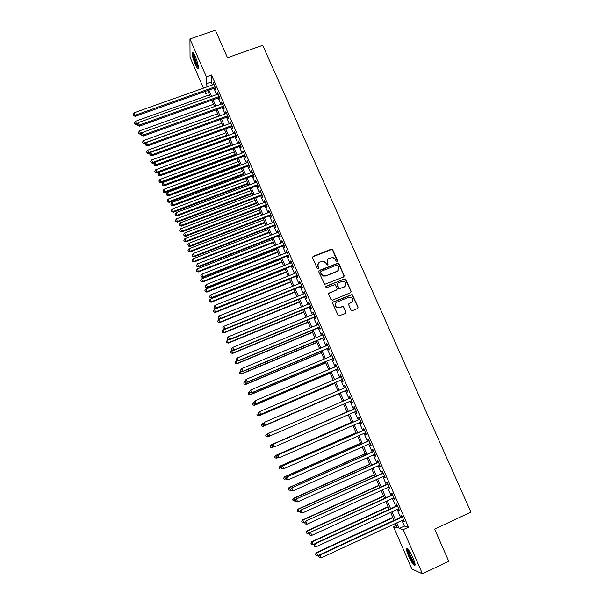 <?xml version="1.0" encoding="UTF-8"?>
<svg xmlns="http://www.w3.org/2000/svg" width="604" height="604" viewBox="0 0 604 604"><rect width="100%" height="100%" fill="white"/><g stroke="black" fill="none" stroke-linecap="round" stroke-linejoin="round"><path stroke-width="0.91" d="M337.04 261.366L337.425 260.384L332.713 249.746L331.271 249.142L313.166 256.368L312.593 257.78L317.289 268.47L318.308 268.893L318.708 267.904L318.097 266.523C317.432 264.484 318.036 262.982 319.909 262L323.767 261.298L326.069 263.321L327.172 265.141L328.085 264.137L327.474 262.755C326.809 260.724 327.413 259.229 329.278 258.255L333.031 257.531L335.416 259.569L336.02 260.951L337.04 261.366M337.258 261.23L332.547 250.018L331.77 249.369L312.57 256.964M318.565 268.72L318.097 266.523M327.934 264.967L327.474 262.755M408.644 556.141C407.179 552.72 406.469 550.319 406.507 548.953C407.383 547.654 409.535 550.629 412.97 557.877C414.435 561.327 415.152 563.728 415.114 565.087C414.201 566.341 412.041 563.358 408.644 556.141M195.281 64.258C193.189 59.154 192.148 55.334 192.14 52.79C192.495 51.521 193.552 52.842 195.334 56.746C197.433 61.895 198.482 65.723 198.482 68.229C198.12 69.498 197.055 68.177 195.281 64.258M351.007 310.026L352.464 310.63L357.553 308.523L358.104 307.089L352.17 294.495L333.182 301.947L332.615 303.382L338.451 316.005L345.548 313.491L346.107 312.049L343.261 306.311L339.32 307.557L336.926 307.481C334.624 305.624 334.624 303.827 336.919 302.098L348.878 297.191L351.113 297.198C353.551 299.01 353.612 300.815 351.279 302.627L349.293 303.45L348.734 304.877L351.007 310.026M203.442 88.154L190.056 57.274L189.943 38.958L215.386 30.2L227.466 57.682L262.71 45.323L470.924 512.094L434.623 529.096L448.757 561.252L422.423 573.8L411.837 568.991L393.589 526.899L397.394 527.979L395.446 523.487M189.943 38.958L206.387 76.791L206.145 83.782L207.429 86.734M401.954 520.474L404.393 526.092L408.508 527.194L211.513 74.979L206.387 76.791M408.508 527.194L403.23 529.648L422.423 573.8M343.601 277.01L344.159 275.59L338.904 263.721L338.172 263.087L319.335 270.411L318.761 271.83L324.635 284.371L343.601 277.01M345.835 279.373L351.113 291.302L350.562 292.729L332.396 300.165L330.939 299.561L328.682 294.427L329.248 292.993L336.624 289.988L337.191 288.561L335.054 284.559L326.56 287.685L325.971 287.685L325.933 286.266L345.156 278.754L351.113 291.302M214.948 87.965L215.681 89.649L215.749 88.509L213.235 82.733L213.476 84.59M219.131 97.584L219.871 99.275L219.954 98.165L217.425 92.367L217.674 94.232M223.337 107.24L224.069 108.931L224.167 107.844L221.638 102.031L221.887 103.903M227.549 116.919L228.289 118.618L228.395 117.561L225.858 111.725L226.107 113.605M231.777 126.629L232.517 128.335L232.638 127.308L230.094 121.457L230.343 123.337M236.021 136.376L236.76 138.082L236.896 137.078L234.337 131.211L234.594 133.099M240.271 146.145L241.019 147.859L241.162 146.885L238.603 140.996L238.859 142.899M244.537 155.953L245.284 157.667L245.443 156.723L242.876 150.819L243.133 152.721M248.818 165.783L249.573 167.512L249.739 166.591L247.164 160.672L247.421 162.582M253.114 175.651L253.869 177.38L254.05 176.489L251.468 170.547L251.725 172.465M257.425 185.549L258.18 187.285L258.376 186.425L255.779 180.46L256.043 182.385M261.743 195.477L262.498 197.214L262.71 196.383L260.113 190.403L260.377 192.336M266.077 205.436L266.84 207.18L267.066 206.379L264.454 200.377L264.718 202.317M270.426 215.424L271.188 217.176L271.43 216.406L268.81 210.388L269.082 212.329M274.79 225.443L275.552 227.202L275.809 226.462L273.182 220.422L273.453 222.378M279.169 235.5L279.931 237.266L280.203 236.549L277.561 230.494L277.84 232.449M283.555 245.586L284.325 247.353L284.605 246.674L281.962 240.596L282.242 242.559M287.957 255.703L288.735 257.478L289.029 256.828L286.372 250.728L286.085 251.4L286.651 252.706M292.381 265.858L293.151 267.64L293.461 267.013L290.803 260.898L290.501 261.54L291.083 262.876M296.813 276.043L297.591 277.825L297.915 277.236L295.243 271.098L294.926 271.709L295.522 273.084M301.26 286.258L302.038 288.048L302.377 287.489L299.697 281.328L299.365 281.909L299.984 283.321M305.722 296.504L306.5 298.3L306.855 297.772L304.167 291.596L303.82 292.147L304.454 293.597M310.192 306.787L310.977 308.591L311.347 308.093L308.652 301.894L308.289 302.415L308.938 303.903M314.684 317.1L315.469 318.912L315.854 318.444L313.144 312.23L312.774 312.713L313.438 314.246M319.191 327.451L319.977 329.263L320.377 328.825L317.659 322.589L317.274 323.049L317.953 324.612M323.706 337.832L324.499 339.652L324.907 339.244L322.189 332.993L321.781 333.416L322.483 335.024M328.244 348.244L329.037 350.071L329.459 349.701L326.726 343.427L326.311 343.819L327.028 345.458M332.789 358.693L333.589 360.528L334.027 360.188L331.286 353.891L330.856 354.254L331.588 355.937M337.349 369.18L338.149 371.015L338.61 370.705L335.854 364.393L335.409 364.718L336.164 366.447M341.932 379.697L342.732 381.539L343.2 381.26L340.445 374.925L339.984 375.22L340.747 376.987M346.522 390.244L347.33 392.094L347.813 391.853L345.043 385.495L344.567 385.76L345.352 387.564M351.128 400.829L351.936 402.687L352.442 402.475L349.663 396.096L349.172 396.33L349.973 398.172M355.764 411.49L356.564 413.317L357.077 413.136L354.291 406.741L353.785 406.937L354.593 408.795M360.422 422.173L361.207 423.978L361.736 423.834L358.942 417.409L358.414 417.575L359.229 419.44M365.088 432.902L365.858 434.669L366.409 434.563L363.6 428.123L363.064 428.251L363.88 430.124M369.769 443.661L370.531 445.405L371.098 445.329L368.281 438.866L367.723 438.957L368.546 440.837M374.472 454.457L375.22 456.171L375.794 456.126L372.97 449.64L372.404 449.708L373.227 451.588M379.184 465.291L379.916 466.975L380.512 466.968L377.681 460.459L377.092 460.49L377.915 462.377M383.918 476.156L384.635 477.809L385.246 477.839L382.408 471.309L381.803 471.301L382.626 473.196M388.659 487.058L389.369 488.681L389.995 488.742L387.141 482.196L386.53 482.158L387.353 484.061M393.423 497.998L394.118 499.591L394.759 499.689L391.898 493.121L391.264 493.045L392.094 494.955M398.202 508.976L398.882 510.539L399.538 510.667L396.669 504.076L396.02 503.97L396.858 505.88M211.513 74.979L211.173 82.001L212.465 84.945M213.929 88.327L216.655 94.594M218.119 97.954L220.868 104.266M222.317 107.603L225.088 113.975M226.53 117.289L229.324 123.707M230.758 127.006L233.574 133.476M235.001 136.746L237.84 143.276M239.252 146.523L242.113 153.099M243.518 156.33L246.402 162.959M247.799 166.168L250.705 172.85M252.094 176.036L255.024 182.77M256.398 185.934L259.35 192.721M260.717 195.862L263.699 202.71M265.05 205.828L268.055 212.729M269.399 215.824L272.427 222.77M273.763 225.843L276.813 232.85M278.142 235.9L281.215 242.967M282.529 245.994L285.624 253.114M286.93 256.111L290.056 263.291M291.347 266.266L294.495 273.499M295.779 276.451L298.95 283.737M300.226 286.673L303.419 294.012M304.688 296.926L307.904 304.325M309.165 307.209L312.404 314.669M313.65 317.53L316.919 325.043M318.157 327.881L321.449 335.454M322.672 338.263L325.994 345.896M327.209 348.682L330.554 356.375M331.755 359.131L335.129 366.885M336.315 369.618L339.712 377.424M340.89 380.135L344.318 388.01M345.488 390.69L348.938 398.625M350.094 401.283L353.559 409.248M354.729 411.936L358.187 419.893M359.38 422.634L362.838 430.576M364.046 433.362L367.504 441.298M368.734 444.121L372.185 452.056M373.431 454.925L376.873 462.845M378.142 465.76L381.585 473.672M382.876 476.631L386.311 484.529M387.617 487.534L391.052 495.431M392.381 498.481L395.809 506.363M397.16 509.459L400.58 517.334M402.996 519.991L403.661 521.524L404.34 521.69L401.456 515.076L400.792 514.925L401.63 516.85M396.367 525.608L393.589 526.899M208.493 92.639L205.798 93.597L204.907 91.536M205.881 91.189L205.798 93.597M394.08 520.338L390.652 512.449M389.308 509.353L385.881 501.448M384.559 498.398L381.124 490.486M379.818 487.481L376.383 479.561M375.099 476.594L371.656 468.674M370.388 465.752L366.945 457.817M365.699 454.94L362.257 446.998M361.026 444.166L357.576 436.216M356.368 433.43L352.91 425.465M351.724 422.724L348.266 414.752M347.096 412.056L343.631 404.076L267.806 436.888L266.183 436.654L265.828 435.552L266.183 436.654M342.476 401.411L339.025 393.468M337.863 390.78L334.442 382.898M333.265 380.18L329.867 372.358M328.674 369.618L325.307 361.856M324.106 359.086L320.769 351.385M319.554 348.591L316.239 340.943M315.016 338.127L311.724 330.539M310.494 327.7L307.225 320.173M305.979 317.311L302.74 309.837M301.487 306.945L298.27 299.531M297.002 296.624L293.816 289.263M292.54 286.326L289.369 279.025M288.085 276.066L284.945 268.825M283.646 265.836L280.528 258.655M279.222 255.643L276.134 248.516M274.812 245.481L271.747 238.406M270.418 235.349L267.376 228.335M266.039 225.254L263.019 218.293M261.668 215.19L258.671 208.282M257.319 205.156L254.344 198.301M252.978 195.152L250.026 188.35M248.652 185.186L245.722 178.437M244.341 175.243L241.434 168.554M240.037 165.337L237.161 158.701M235.756 155.462L232.895 148.871M231.483 145.617L228.652 139.086M227.225 135.802L224.416 129.324M222.982 126.025L220.188 119.592M218.746 116.27L215.983 109.89M214.533 106.546L211.785 100.219M210.328 96.859L207.602 90.577M396.775 522.875L399.214 528.5L403.23 529.648M208.893 90.117L211.619 96.391M213.076 99.758L215.824 106.085M217.274 109.422L220.045 115.802M221.487 119.124L224.273 125.549M225.707 128.848L228.523 135.326M229.943 138.603L232.782 145.141M234.193 148.395L237.055 154.979M238.459 158.218L241.343 164.854M242.732 168.063L245.639 174.76M247.021 177.946L249.95 184.688M251.324 187.859L254.276 194.654M255.643 197.802L258.618 204.658M259.977 207.776L262.974 214.684M264.318 217.787L267.346 224.748M268.682 227.821L271.724 234.843M273.053 237.893L276.119 244.967M277.44 247.995L280.528 255.13M281.834 258.135L284.96 265.315M286.251 268.304L289.392 275.545M290.683 278.504L293.846 285.798M295.122 288.735L298.316 296.088M299.576 299.003L302.8 306.409M304.054 309.301L307.293 316.768M308.538 319.629L311.807 327.157M313.038 329.995L316.33 337.583M317.553 340.399L320.867 348.04M322.083 350.833L325.428 358.534M326.628 361.298L329.995 369.059M331.181 371.8L334.578 379.622M335.756 382.332L339.176 390.214M340.346 392.902L343.797 400.845M344.952 403.51L348.41 411.483M349.58 414.178L353.046 422.151M354.231 424.891L357.689 432.849M358.897 435.635L362.347 443.585M363.578 446.409L367.021 454.351M368.274 457.228L371.717 465.156M372.985 468.077L376.42 475.997M377.711 478.964L381.147 486.877M382.453 489.882L385.881 497.794M387.209 500.844L390.637 508.742M391.981 511.837L395.409 519.727M211.173 82.001L206.145 83.782M404.393 526.092L399.214 528.5M213.174 83.888L213.657 83.714M217.349 93.492L217.84 93.318M221.547 103.133L222.038 102.959M225.76 112.805L226.243 112.623M229.981 122.499L230.471 122.325M234.216 132.231L234.707 132.049M238.459 141.993L238.95 141.812M242.725 151.778L243.216 151.596M246.998 161.6L247.489 161.419M251.287 171.453L251.777 171.272M255.59 181.336L256.081 181.147M259.901 191.249L260.399 191.06M264.235 201.2L264.726 201.011M268.576 211.173L269.067 210.985M272.933 221.185L273.423 220.988M277.304 231.226L277.795 231.03M281.691 241.298L282.181 241.102M286.085 251.4L286.583 251.204M290.501 261.54L290.992 261.343M294.926 271.709L295.416 271.513M299.365 281.909L299.863 281.713M303.82 292.147L304.318 291.943M308.289 302.415L308.787 302.211M312.774 312.713L313.272 312.51M317.274 323.049L317.772 322.846M321.781 333.416L322.279 333.212M326.311 343.819L326.809 343.608M330.856 354.254L331.354 354.042M335.409 364.718L335.907 364.506M339.984 375.22L340.482 375.008M344.567 385.76L345.065 385.548M351.936 402.687L352.434 402.475M349.172 396.33L349.671 396.111M356.564 413.317L357.062 413.098M361.207 423.978L361.705 423.759M365.858 434.669L366.356 434.45M370.531 445.405L371.03 445.178M375.22 456.171L375.718 455.945M379.916 466.975L380.422 466.749M384.635 477.809L385.141 477.583M389.369 488.681L389.867 488.455M394.118 499.591L394.616 499.365M398.882 510.539L399.387 510.304M403.661 521.524L404.167 521.29M327.625 259.675L327.308 263.012M318.21 263.503L317.938 266.772M343.933 276.798L343.97 275.832L338.723 263.978L337.998 263.344L318.761 270.954M337.991 265.39L336.979 264.975L321.064 271.377L320.664 272.366L321.313 273.831L323.419 275.802L325.964 275.764L336.843 271.37C338.708 270.381 339.305 268.878 338.633 266.847L337.991 265.39M320.656 271.792L320.664 272.366M338.202 270.358L336.662 271.611L325.798 276.005L323.261 276.043L321.147 274.08L320.505 272.615M350.841 292.555L350.916 291.521M336.957 289.777L328.735 293.446M345.647 279.607L344.197 279.01L325.541 286.636M344.257 286.87C346.62 285.005 346.53 283.193 343.97 281.426L341.872 281.464L337.666 283.17L337.108 284.59L339.237 288.591L344.069 287.096L345.262 286.183M337.153 283.623L337.108 284.59M344.069 287.096L339.055 288.818L336.926 284.824M352.147 302.068L348.833 303.804M335.756 302.981C334.503 304.831 334.827 306.402 336.745 307.685L339.32 307.557M345.798 313.34L345.918 312.245L343.072 306.515L339.138 307.753M357.772 308.395L357.9 307.293L351.966 294.714L332.691 302.362M209.46 94.858L135.47 121.268L136.64 124.696L137.259 124.477M134.896 123.729L134.488 122.771L134.964 124.145L134.896 123.729L137.863 123.171M134.488 122.771L135.47 121.268M136.64 124.696L134.964 124.145M215.016 86.825L135.107 115.243L134.073 112.789L213.967 84.417M215.432 87.791L135.281 116.323L135.107 115.243L133.484 115.319L133.076 114.33L133.484 115.319M133.56 115.749L135.281 116.323M134.073 112.789L133.076 114.33M198.482 67.376L196.081 63.488C194.05 58.437 193.174 55.017 193.469 53.227L193.484 53.197M194.058 54.126C194.171 56.3 195.017 59.283 196.579 63.073L198.346 66.297M192.97 52.548L192.963 52.563C192.963 55.085 193.997 58.882 196.081 63.956L198.482 68.192M415.046 564.091C413.627 564.521 407.723 552.72 407.896 549.844L408.04 549.247M408.689 550.055L408.689 550.101C408.546 552.433 412.955 561.765 414.827 563.071M407.36 548.598L407.353 548.847C407.179 551.829 412.909 563.811 415.114 565.034M213.552 104.296L139.509 130.887L140.679 134.299L141.359 134.05L141.834 135.447L141.359 134.05L142.37 132.51L222.37 103.729M138.935 133.356L138.527 132.397L138.995 133.756L138.935 133.356L142.257 132.676M138.527 132.397L139.509 130.887M140.679 134.299L138.995 133.756M217.659 113.763L143.563 140.543L144.726 143.933L145.791 143.548M142.989 143.012L142.582 142.046L143.05 143.397L142.989 143.012L144.583 142.959L218.693 116.134M142.582 142.046L143.563 140.543M144.726 143.933L143.05 143.397M221.781 123.261L147.633 150.23L148.788 153.597L150.245 153.069M147.059 152.699L146.651 151.725L147.112 153.076L147.059 152.699L148.652 152.653L222.816 125.64M146.651 151.725L147.633 150.23M148.788 153.597L147.112 153.076M225.919 132.782L151.717 159.939L152.857 163.291L154.722 162.612M151.136 162.408L150.728 161.434L151.181 162.778L152.737 162.378L226.953 135.168M150.728 161.434L151.717 159.939M152.857 163.291L151.181 162.778M219.214 96.474L139.252 125.096L138.21 122.635L218.165 94.058M219.622 97.41L139.411 126.145L139.252 125.096L137.621 125.164L137.214 124.175L137.621 125.164M137.689 125.579L139.411 126.145M138.21 122.635L137.214 124.175M142.37 132.51L143.556 135.998L223.827 107.059M223.427 106.153L143.405 134.979L141.774 135.039M141.834 135.447L143.556 135.998M227.655 115.855L147.58 144.9L146.53 142.416L226.598 113.431M228.04 116.746L147.716 145.889L147.58 144.9L145.942 144.945L145.526 143.956L145.942 144.945M145.994 145.345L147.716 145.889M146.53 142.416L145.526 143.956M231.898 125.602L151.763 154.843L150.713 152.359L230.834 123.163M232.268 126.455L151.883 155.809L151.763 154.843L150.117 154.888L149.701 153.892L150.117 154.888M150.169 155.273L151.883 155.809M150.713 152.359L149.701 153.892M230.064 142.34L155.809 169.686L156.942 173.016L231.445 145.519M155.228 172.155L154.813 171.181L155.273 172.51L156.836 172.125L231.098 144.733M154.813 171.181L155.809 169.686M156.942 173.016L155.273 172.51M236.149 135.371L155.96 164.824L154.903 162.325L235.084 132.925M236.511 136.194L156.066 165.76L155.96 164.824L154.307 164.862L153.884 163.858L154.307 164.862M154.352 165.232L156.066 165.76M154.903 162.325L153.884 163.858M234.224 151.921L159.917 179.463L161.042 182.77L235.59 155.085M159.328 181.932L158.92 180.951L159.373 182.272L160.943 181.91L235.258 154.322M158.92 180.951L159.917 179.463M161.042 182.77L159.373 182.272M240.415 145.171L160.166 174.835L159.116 172.329L239.35 142.718M240.762 145.964L160.264 175.741L160.166 174.835L158.512 174.866L158.089 173.861L158.512 174.866M158.55 175.228L160.264 175.741M159.116 172.329L158.089 173.861M238.391 161.54L164.039 189.263L165.156 192.555L239.75 164.681M163.45 191.732L163.035 190.751L163.48 192.072L165.073 191.725L239.433 163.948M163.035 190.751L164.039 189.263M165.156 192.555L163.48 192.072M244.696 155.002L164.394 184.877L163.337 182.363L243.623 152.54M245.028 155.764L164.477 185.753L164.394 184.877L162.725 184.9L162.31 183.895L162.725 184.9M162.763 185.247L164.477 185.753M163.337 182.363L162.31 183.895M242.574 171.181L168.169 199.101L169.279 202.37L243.925 174.299M167.58 201.57L167.165 200.588L167.61 201.895L169.203 201.562L243.623 173.597M167.165 200.588L168.169 199.101M169.279 202.37L167.61 201.895M248.991 164.862L168.629 194.956L167.565 192.434L247.912 162.393M249.309 165.602L168.697 195.802L168.629 194.956L166.961 194.964L166.538 193.959L166.961 194.964M166.991 195.303L168.697 195.802M167.565 192.434L166.538 193.959M246.772 180.853L172.314 208.969L173.416 212.215L248.116 183.948M171.725 211.438L171.31 210.449L171.747 211.747L173.356 211.438L247.821 183.276M171.31 210.449L172.314 208.969M173.416 212.215L171.747 211.747M253.295 174.76L172.88 205.066L171.815 202.536L252.223 172.283M253.604 175.462L172.94 205.881L172.88 205.066L171.204 205.066L170.781 204.054L171.204 205.066M171.234 205.39L172.94 205.881M171.815 202.536L170.781 204.054M250.985 190.554L176.474 218.867L177.561 222.091L252.321 193.635M175.877 221.336L175.462 220.347L175.9 221.638L177.516 221.343L252.042 192.986M175.462 220.347L176.474 218.867M177.561 222.091L175.9 221.638M257.621 184.681L177.138 215.205L176.074 212.668L256.534 182.197M257.916 185.36L177.191 215.99L177.138 215.205L175.462 215.198L175.039 214.186L175.462 215.198M175.485 215.515L177.191 215.99M176.074 212.668L175.039 214.186M255.205 200.294L180.649 228.795L181.728 232.004L256.534 203.344M180.045 231.264L179.63 230.275L180.06 231.551L181.691 231.279L256.262 202.725M179.63 230.275L180.649 228.795M181.728 232.004L180.06 231.551M261.955 194.639L181.419 225.375L180.347 222.831L260.868 192.148M262.234 195.288L181.457 226.13L181.419 225.375L179.735 225.368L179.305 224.348L179.735 225.368M179.75 225.669L181.457 226.13M180.347 222.831L179.305 224.348M259.441 210.056L184.832 238.754L185.904 241.94L260.762 213.091M184.228 241.23L183.812 240.226L184.243 241.502L185.881 241.253L260.505 212.502M183.812 240.226L184.832 238.754M185.904 241.94L184.243 241.502M266.304 204.628L185.707 235.583L184.635 233.031L265.216 202.129M266.568 205.247L185.73 236.307L185.707 235.583L184.024 235.56L183.593 234.541L184.024 235.56M184.031 235.854L185.73 236.307M184.635 233.031L183.593 234.541M263.691 219.848L189.029 248.75L190.086 251.913L264.997 222.861M188.425 251.219L188.003 250.215L188.433 251.483L190.079 251.249L264.756 222.302M188.003 250.215L189.029 248.75M190.086 251.913L188.433 251.483M270.668 214.647L190.018 245.82L188.939 243.261L269.573 212.14M270.917 215.235L190.026 246.515L190.018 245.82L188.32 245.79L187.889 244.771L188.32 245.79M188.327 246.07L190.026 246.515M188.939 243.261L187.889 244.771M267.957 229.671L193.242 258.769L194.292 261.909L269.256 232.661M192.631 261.245L192.215 260.241L192.631 261.494L194.299 261.283L269.022 232.132M192.215 260.241L193.242 258.769M194.292 261.909L192.631 261.494M275.039 224.696L194.337 256.096L193.257 253.521L273.944 222.181M275.281 225.254L194.329 256.753L194.337 256.096L192.631 256.058L192.2 255.031L192.631 256.058M192.631 256.322L194.329 256.753M193.257 253.521L192.2 255.031M272.23 239.524L197.463 268.825L198.505 271.943L273.521 242.498M196.859 271.294L196.436 270.29L196.851 271.536L198.527 271.347L273.302 241.993M196.436 270.29L197.463 268.825M198.505 271.943L196.851 271.536M279.433 234.782L198.671 266.402L197.583 263.82L278.331 232.261M279.66 235.311L198.648 267.028L198.671 266.402L196.957 266.356L196.526 265.322L196.957 266.356M196.957 266.606L198.648 267.028M197.583 263.82L196.526 265.322M276.519 249.414L201.706 278.912L202.733 282.008L277.802 252.359M201.094 281.381L200.664 280.377L201.079 281.615L202.763 281.441L277.598 251.891M200.664 280.377L201.706 278.912M202.733 282.008L201.079 281.615M283.835 244.899L203.019 276.738L201.932 274.148L282.732 242.37M284.046 245.39L202.982 277.334L203.019 276.738L201.306 276.685L200.868 275.651L201.306 276.685M201.291 276.926L202.982 277.334M201.932 274.148L200.868 275.651M280.822 259.327L205.956 289.029L206.976 292.109L282.091 262.249M205.337 291.506L204.915 290.486L205.322 291.717L207.021 291.566L281.902 261.811M204.915 290.486L205.956 289.029M206.976 292.109L205.322 291.717M288.251 255.047L207.376 287.111L206.289 284.514L287.149 252.51M288.455 255.507L207.331 287.678L207.376 287.111L205.654 287.051L205.224 286.009L205.654 287.051M205.639 287.277L207.331 287.678M206.289 284.514L205.224 286.009M285.141 269.278L210.222 299.184L211.234 302.234L286.402 272.178M209.603 301.653L209.173 300.633L209.58 301.857L211.287 301.721L286.221 271.77M209.173 300.633L210.222 299.184M211.234 302.234L209.58 301.857M292.683 265.231L211.755 297.515L210.66 294.911L291.573 262.68M292.872 265.662L211.694 298.051L211.755 297.515L210.026 297.447L209.588 296.405L210.026 297.447M210.003 297.666L211.694 298.051M210.66 294.911L209.588 296.405M289.467 279.252L214.496 309.361L215.5 312.396L290.72 282.136M213.876 311.838L213.454 310.818L213.854 312.026L215.568 311.913L290.554 281.751M213.454 310.818L214.496 309.361M215.5 312.396L213.854 312.026M297.13 275.447L216.149 307.957L215.047 305.345L296.02 272.887M297.304 275.839L216.073 308.463L216.149 307.957L214.412 307.881L213.975 306.832L214.412 307.881M214.382 308.085L216.073 308.463M215.047 305.345L213.975 306.832M301.751 286.054L218.791 319.576L219.781 322.589L295.054 292.117M336.715 271.543L337.168 271.355M218.172 322.053L217.742 321.026L218.135 322.234L219.864 322.136L294.903 291.77M217.742 321.026L218.791 319.576M219.781 322.589L218.135 322.234M301.592 285.692L220.551 318.429L219.448 315.809L300.475 283.125M218.807 318.346L220.551 318.429L220.46 318.904L218.776 318.534L218.369 317.296L218.776 318.534M219.448 315.809L218.369 317.296M224.424 329.286L223.095 329.829L224.076 332.812L299.403 302.136M222.476 332.298L222.038 331.271L222.438 332.472L224.175 332.396L299.259 301.819M222.038 331.271L223.095 329.829M224.076 332.812L222.438 332.472M306.069 295.968L224.967 328.938L223.865 326.311L304.952 293.393M306.213 296.3L224.869 329.384L224.967 328.938L223.223 328.848L222.778 327.798L223.223 328.848M223.186 329.021L224.869 329.384M223.865 326.311L222.778 327.798M228.395 339.705L227.414 340.105L228.387 343.072L303.759 312.192M226.787 342.581L226.357 341.554L226.749 342.74L228.501 342.687L303.638 311.898M226.357 341.554L227.414 340.105M228.387 343.072L226.749 342.74M310.562 306.281L229.399 339.486L228.289 336.843L309.437 303.699M310.69 306.583L229.286 339.893L229.399 339.486L227.648 339.38L227.21 338.323L227.648 339.38M227.602 339.546L229.286 339.893M228.289 336.843L227.21 338.323M232.374 350.169L231.747 350.426L232.714 353.363L308.131 322.272M231.121 352.895L230.69 351.86L231.075 353.038L232.834 353.008L308.025 322.015M230.69 351.86L231.747 350.426M232.714 353.363L231.075 353.038M315.062 316.632L233.854 350.063L232.736 347.413L313.937 314.042M315.182 316.896L233.718 350.433L233.854 350.063L232.095 349.95L231.649 348.893L232.095 349.95M232.042 350.101L233.718 350.433M232.736 347.413L231.649 348.893M236.458 360.618L236.096 360.769L237.047 363.691L312.525 332.381M235.462 363.246L235.032 362.204L235.409 363.374L237.183 363.359L312.427 332.162M235.032 362.204L236.096 360.769M237.047 363.691L235.409 363.374M319.584 327.006L238.316 360.671L237.198 358.013L318.451 324.408M319.682 327.247L238.172 361.018L236.549 360.558L236.104 359.493L236.549 360.558M236.489 360.694L238.172 361.018M237.198 358.013L236.104 359.493M240.822 370.999L240.46 371.15L241.404 374.042L316.926 342.528M239.826 373.627L239.388 372.585L239.765 373.74L241.555 373.748L316.843 342.332M239.388 372.585L240.46 371.15M241.404 374.042L239.765 373.74M245.201 381.411L244.831 381.562L245.768 384.438L321.343 352.706M244.197 384.038L243.759 382.996L244.137 384.144L245.934 384.174L321.268 352.547M243.759 382.996L244.831 381.562M245.768 384.438L244.137 384.144M249.588 391.86L249.226 392.011L250.147 394.857L325.767 362.913M248.584 394.488L248.146 393.438L248.516 394.578L250.32 394.631L325.715 362.785M248.146 393.438L249.226 392.011M250.147 394.857L248.516 394.578M324.114 337.425L242.793 371.324L241.668 368.659L322.981 334.812M324.205 337.621L242.634 371.634L241.019 371.196L240.573 370.131L241.019 371.196M240.958 371.317L242.634 371.634M241.668 368.659L240.573 370.131M328.667 347.866L247.285 382.007L246.16 379.327L327.527 345.254M328.735 348.04L247.112 382.279L245.503 381.871L245.058 380.799L245.503 381.871M245.435 381.977L247.112 382.279M246.16 379.327L245.058 380.799M333.227 358.346L251.792 392.721L250.66 390.041L332.087 355.726M333.287 358.489L251.604 392.962L250.003 392.577L249.558 391.505L250.003 392.577M249.935 392.675L251.604 392.962M250.66 390.041L249.558 391.505M336.662 366.235L255.182 400.784L253.99 402.332L254.443 403.404L254.065 402.249L253.627 402.49L254.541 405.314L330.214 373.159M252.985 404.967L252.548 403.917L252.91 405.05L254.729 405.118L330.169 373.061M254.541 405.314L252.91 405.05M254.065 402.249L255.182 400.784L256.111 403.683L337.847 368.969M337.802 368.863L256.315 403.472L254.518 403.321M254.443 403.404L256.111 403.683M258.822 412.675L258.044 413.008L258.942 415.809L334.669 383.434M257.402 415.484L256.957 414.427L257.319 415.552L259.154 415.643L334.646 383.366M258.942 415.809L257.319 415.552M258.512 413.098L258.965 414.17L258.512 413.098L259.712 411.566L341.245 376.775M258.595 413.023L259.712 411.566L260.634 414.442L342.43 379.486M342.4 379.41L260.853 414.269L259.048 414.102M258.965 414.17L260.634 414.442M263.661 423.049L262.476 423.555L263.367 426.333L339.146 393.74M261.826 426.031L261.389 424.974L261.743 426.084L263.586 426.197L339.131 393.71M261.298 425.027L262.476 423.555L261.389 424.974M263.367 426.333L261.743 426.084M263.05 423.895L263.51 424.974L263.05 423.895L264.265 422.377L345.85 387.345M263.14 423.834L264.265 422.377L265.171 425.231L347.021 390.033M347.006 389.995L265.405 425.088L263.601 424.922M263.51 424.974L265.171 425.231M268.508 433.453L266.923 434.14L268.04 436.79L343.631 404.076M265.737 435.597L266.696 434.246L265.828 435.552M266.273 436.616L267.806 436.888M267.602 434.729L268.063 435.816L267.602 434.729L268.825 433.234L350.471 397.961M267.7 434.684L268.825 433.234L269.724 436.058L351.626 400.618L269.965 435.952L268.161 435.771M268.063 435.816L269.724 436.058M347.006 411.86L271.143 444.831L272.502 447.413L273.801 446.854M347.013 411.883L271.385 444.755L270.192 446.197L270.735 447.232L270.282 446.167M270.735 447.232L272.502 447.413L270.637 447.262M270.192 446.197L271.143 444.831M355.092 408.576L273.144 444.204L355.107 408.606M272.276 445.571L273.408 444.121L274.548 446.847L272.631 446.688L272.276 445.571L272.631 446.688M356.269 411.271L274.548 446.847L272.736 446.658M273.144 444.204L272.17 445.601M351.52 422.256L275.605 455.454L276.979 458.074L277.87 457.689M351.543 422.309L275.862 455.408L274.654 456.835L275.205 457.885L274.76 456.82M275.205 457.885L276.723 458.111L275.099 457.9M274.654 456.835L275.605 455.454M359.727 419.221L277.727 455.091L359.757 419.282M276.866 456.488L277.999 455.046L279.146 457.787L277.213 457.598L276.866 456.488L277.213 457.598M360.92 421.962L279.146 457.787L277.327 457.583M277.727 455.091L276.76 456.511M356.043 432.683L280.075 466.107L281.479 468.772L281.947 468.568M356.081 432.774L280.354 466.099L279.139 467.504L279.69 468.568L279.244 467.504M279.139 467.504L280.075 466.107M364.378 429.905L282.317 466.016L364.423 429.995M281.472 467.451L282.604 466.009L283.759 468.757L281.819 468.545L281.472 467.451L281.819 468.545M365.586 432.683L283.759 468.757L281.932 468.545M282.317 466.016L281.358 467.451M360.58 443.147L284.567 476.798L285.986 479.501L286.349 479.342M360.641 443.276L284.854 476.82L283.631 478.209L284.197 479.297L283.744 478.217M283.631 478.209L284.567 476.798M369.044 440.618L286.93 476.979L369.097 440.746M286.092 478.444L287.232 477.009L288.395 479.757L286.432 479.531L285.971 478.428L286.432 479.531M370.275 443.442L288.395 479.757L286.553 479.546M286.93 476.979L285.971 478.428M365.141 453.649L289.074 487.519L290.509 490.267L290.879 490.108M365.209 453.808L289.376 487.571L288.138 488.946L288.712 490.048L288.259 488.976M290.509 490.267L288.712 490.048M288.138 488.946L289.074 487.519M373.725 451.369L291.551 487.979L373.793 451.535M290.728 489.474L291.188 490.576L290.728 489.474L291.875 488.04L293.038 490.803L374.971 454.238M291.551 487.979L290.599 489.451M291.188 490.576L293.038 490.803M369.708 464.182L293.589 498.277L295.046 501.071L295.416 500.905M369.791 464.37L293.914 498.368L292.661 499.727L293.242 500.844L292.789 499.765M295.046 501.071L293.242 500.844M292.661 499.727L293.589 498.277M378.421 462.151L296.194 499.017L378.504 462.354M295.379 500.542L295.847 501.652L295.379 500.542L296.526 499.115L297.697 501.886L379.69 465.065M296.194 499.017L295.243 500.505M295.847 501.652L297.697 501.886M374.291 474.744L298.127 509.066L299.599 511.905L299.969 511.739M374.389 474.971L298.459 509.195L297.206 510.531L297.787 511.671L297.334 510.584M299.599 511.905L297.787 511.671M297.206 510.531L298.127 509.066M383.132 472.97L300.852 510.093L383.23 473.211M300.045 511.648L300.513 512.758L300.045 511.648L301.2 510.221L302.37 513.007L384.416 475.929M300.852 510.093L299.909 511.596M300.513 512.758L302.37 513.007M378.889 485.344L302.679 519.901L304.167 522.777L304.695 522.536M379.002 485.608L303.027 520.059L301.758 521.38L302.355 522.536L301.894 521.448M304.167 522.777L302.355 522.536M301.758 521.38L302.679 519.901M387.859 483.827L305.518 521.199L387.979 484.106M304.726 522.792L305.194 523.91L304.726 522.792L305.888 521.373L307.066 524.159L389.165 486.832M305.518 521.199L304.582 522.724M305.194 523.91L307.066 524.159M383.51 495.982L307.24 530.765L308.75 533.687L309.648 533.279M383.638 496.277L307.602 530.954L306.326 532.26L306.93 533.43L306.47 532.343M308.75 533.687L306.93 533.43M306.326 532.26L307.24 530.765M392.6 494.721L310.207 532.351L392.736 495.031M309.429 533.974L309.897 535.091L309.429 533.974L310.592 532.554L311.77 535.355L393.929 497.771M310.207 532.351L309.278 533.891M309.897 535.091L311.77 535.355M388.138 506.65L311.823 541.66L313.348 544.634L314.601 544.053M388.281 506.975L312.2 541.894L310.909 543.177L311.521 544.37L311.06 543.275M313.348 544.634L311.521 544.37M310.909 543.177L311.823 541.66M397.356 505.654L314.911 543.532L315.311 543.774L397.507 506.001M314.14 545.193L314.616 546.318L314.14 545.193L315.311 543.774L316.496 546.59L398.708 508.749M314.911 543.532L313.982 545.095M314.616 546.318L316.496 546.59M392.781 517.349L316.413 552.6L317.961 555.612L319.569 554.872M392.94 517.719L316.806 552.864L315.507 554.132L316.126 555.34L315.666 554.238M317.961 555.612L316.126 555.34M315.507 554.132L316.413 552.6M402.128 516.616L319.629 554.759L320.044 555.038L402.302 517.001M318.874 556.45L319.342 557.575L318.874 556.45L320.044 555.038L321.23 557.854L403.495 519.757M319.629 554.759L318.708 556.337M319.342 557.575L321.23 557.854"/></g></svg>
